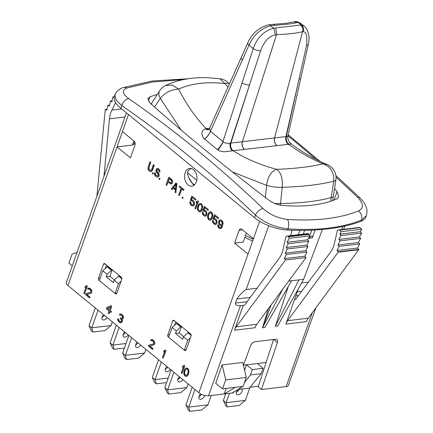 <?xml version="1.0" encoding="UTF-8"?>
<svg xmlns="http://www.w3.org/2000/svg" width="433" height="433" viewBox="0 0 433 433"><rect width="100%" height="100%" fill="white"/><g stroke="black" fill="none" stroke-linecap="round" stroke-linejoin="round"><path stroke-width="0.65" d="M335.846 175.462L360.099 198.011L363.043 201.258C366.746 206.135 367.828 210.941 366.291 215.677L361.49 220.105C341.913 227.866 317.405 230.778 287.961 228.846C275.61 227.563 264.779 222.957 255.459 215.022A1422.178 980.761 -96.8 0 0 121.803 105.636L120.856 108.31A28.589 12.048 -160.5 0 1 114.464 96.326L115.021 94.762C115.4 93.111 117.614 89.555 122.815 87.688L122.815 87.688A7.144 5.851 71 0 1 126.891 88.034L152.492 82.01L183.733 79.542M120.856 108.31L254.512 217.696L255.459 215.022A7.144 3.967 -46.3 0 1 263.091 208.592A1429.328 985.692 -96.8 0 0 128.763 98.659C122.279 93.809 121.651 90.264 126.891 88.034M366.291 215.677L365.744 217.22A28.589 12.048 -160.5 0 1 361.062 221.306A214.4 90.383 19.5 0 1 287.534 230.047A28.589 12.048 -160.5 0 1 254.512 217.696M336.019 177.178A1429.328 985.692 83.2 0 1 357.658 197.356C363.628 203.656 363.904 208.181 358.481 210.947C339.569 218.486 315.879 221.301 287.398 219.39C278.186 218.367 270.084 214.768 263.091 208.592M128.763 98.659A7.144 4.422 -55.4 0 0 121.803 105.636L115.99 99.888L115.01 94.784M334.547 188.566L337.123 191.635L338.785 196.928L336.571 199.056C322.601 205.015 304.637 207.153 282.673 205.459C277.521 204.912 272.73 203.028 268.314 199.808C222.497 164.816 183.002 132.493 149.84 102.848L147.799 98.616L149.905 96.803L148.389 101.241M157.32 94.426L149.905 96.803M259.638 221.279L253.435 238.805L241.809 229.29A2.858 1.97 83.2 0 0 240.607 228.895A2.858 1.97 83.2 0 0 239.157 230.269L242.518 229.874M253.435 238.805L248.022 254.074L234.616 243.102L239.157 230.269M257.061 288.205L246.171 289.498C242.805 291.598 239.73 294.765 236.948 298.997L235.503 303.078C234.924 304.756 236.564 305.633 240.423 305.72L208.527 395.794A7.144 3.015 -160.5 0 1 198.92 392.747L67.943 285.558A7.144 3.015 -160.5 0 1 66.346 282.56L126.431 112.878M308.458 282.1L301.622 282.911M298.359 288.784L285.856 324.1A14.294 9.856 83.2 0 1 287.642 320.669L338.124 252.212L338.254 251.838L337.02 250.485L339.115 246.366L337.897 244.986L340.084 240.84L338.882 239.427L340.998 235.579L339.813 234.139L341.215 231.687L339.477 230.134A1.429 0.985 -96.8 0 0 338.839 229.901A1.429 0.985 -96.8 0 0 338.72 229.928L337.415 230.324L334.276 243.931A21.439 14.787 83.2 0 1 330.817 251.773L296.085 298.873A2.143 1.478 83.2 0 1 295.263 299.392A2.143 1.478 83.2 0 1 294.646 299.279M243.384 365.257L250.593 345.675A4.287 2.522 -50.7 0 1 254.95 341.707L275.615 339.25A4.287 2.522 -50.7 0 1 277.033 339.602A4.287 2.522 -50.7 0 1 277.423 342.487L261.435 389.505L286.132 386.572A7.144 3.015 -160.5 0 0 288.4 385.3L315.803 307.912M208.527 395.794L233.225 392.861L233.511 392.071M226.156 388.423L224.202 393.933L235.39 387.324L243.097 386.409L246.269 377.457L242.729 362.47L222.172 364.916L215.683 383.243L222.54 388.85L225.712 379.898L222.172 364.916M240.423 305.72L243.254 305.384L234.464 330.206A14.294 9.856 83.2 0 1 236.245 326.774L285.515 259.962L284.286 258.609L286.375 254.49L285.158 253.11L287.35 248.964L286.148 247.552L288.264 243.703L287.079 242.264L289.352 238.28L288.183 236.813L288.373 236.494L308.929 234.053L308.642 233.798L288.086 236.239A1.429 0.985 -96.8 0 0 287.447 236.012A1.429 0.985 -96.8 0 0 287.328 236.034L286.018 236.429L282.884 250.036A21.439 14.787 83.2 0 1 279.426 257.879L244.694 304.984A2.143 1.478 83.2 0 1 243.871 305.498A2.143 1.478 83.2 0 1 243.254 305.384M292.064 230.221L290.613 235.633M268.368 308.653L262.501 327.803L264.861 327.521L291.555 280.763L298.954 279.886L275.323 326.282L277.688 326L303.609 279.334L322.396 229.441M288.297 286.467L275.323 326.282M298.954 279.886L303.609 279.334M282.879 288.973L262.501 327.803L271.199 304.81M288.681 281.104L291.555 280.763M300.009 230.361L298.12 234.74M304.648 230.334L303.333 234.123M133.792 140.893L132.384 145.066L117.045 146.89L130.457 157.861L134.999 145.033A2.858 1.97 83.2 0 0 134.078 141.126L122.458 131.616L67.943 285.558M185.167 172.697A8.931 6.159 83.2 0 1 189.703 168.399A8.931 6.159 83.2 0 1 195.716 172.567A8.931 6.159 83.2 0 1 196.344 181.838A8.931 6.159 83.2 0 1 191.808 186.136A8.931 6.159 83.2 0 1 185.795 181.968A8.931 6.159 83.2 0 1 185.167 172.697M84.495 293.78L87.379 286.181L86.687 285.612L85.393 286.202L84.933 287.49L86.026 286.927L83.802 293.217L84.495 293.78L87.174 286.208L86.481 285.639M84.933 287.49L85.994 287.03M89.577 297.942L90.064 297.108L86.833 294.462L90.973 293.282L91.72 292.437L91.715 290.354L90.27 288.546L88.825 287.988L87.585 288.827L88.164 289.304L89.03 288.968L90.124 289.661L90.876 290.9L90.822 291.891L90.362 292.351L85.702 293.731L85.415 294.537L89.577 297.942L89.858 297.135L86.627 294.489L90.768 293.303L91.515 292.459L91.742 291.398L90.524 288.946L88.619 288.015M88.164 289.304L88.76 288.99M108.921 313.773L109.722 311.516L111.081 312.437L111.427 311.473L110.269 310.526L111.811 306.174L110.913 305.633L106.599 307.717L106.258 308.68L109.029 310.948L108.228 313.205L109.127 313.752L109.874 311.641M121.175 322.764L122.301 321.41L122.355 319.998L121.889 319.202L122.923 318.802L123.497 317.194L122.912 315.468L122.166 314.645L120.493 313.903L119.254 314.742L119.827 315.213L120.693 314.883L121.327 315.192L122.539 316.81L122.485 317.806L122.025 318.26L120.412 317.773L120.185 318.417L121.516 320.128L121.289 321.605L120.428 321.941L119.097 321.064L117.711 318.677L117.711 319.927L118.296 321.232L119.622 322.531L121.175 322.764L121.868 322.082L122.209 320.696L121.684 319.229L122.718 318.829L123.291 317.216L122.707 315.495L121.96 314.672L120.287 313.925M119.827 315.213L120.428 314.905M121.808 318.347L120.412 317.773M120.807 321.935L119.302 321.037L118.49 319.126L117.711 318.677M152.53 349.458L153.022 348.63L149.786 345.983L154.332 344.506L154.906 342.893L153.688 340.446L152.356 339.564L150.884 339.802L150.543 340.349L151.122 340.825L151.983 340.49L153.601 341.816L153.78 343.412L153.32 343.867L148.66 345.253L148.373 346.059L152.53 349.458L152.817 348.657L149.58 346.01L153.726 344.825L154.473 343.981L154.7 342.92L153.482 340.468L151.577 339.532M151.122 340.825L151.718 340.511M163.171 358.167L166.055 350.568L165.363 349.999L164.069 350.589L163.609 351.877L164.702 351.315L162.478 357.598L163.171 358.167L165.85 350.595L165.157 350.026M163.609 351.877L164.67 351.412M181.947 373.533L184.831 365.934L184.139 365.365L182.84 365.95L182.385 367.244L183.478 366.681L181.254 372.965L181.947 373.533L184.626 365.955L183.933 365.392M182.385 367.244L183.44 366.778M186.444 376.385L187.17 376.158L188.317 374.605L189.053 370.843L187.835 368.391L186.13 368.018L185.156 368.678L184.469 369.777L183.727 372.705L183.906 374.307L184.945 375.99L185.697 376.396L186.964 376.185L188.111 374.626L188.793 372.277L188.848 370.865L188.263 369.143L186.877 368.007L186.13 368.018M150.738 171.663L151.631 171.371L152.492 170.207L154.262 165.211L153.363 164.664L151.593 169.666L150.852 170.51L149.872 170.331L149.001 169.411L148.708 168.134L150.592 162.397L149.899 161.834L147.962 167.728L148.2 169.584L149.066 170.921L150.738 171.663L151.886 170.943L154.056 165.233L153.363 164.664M150.863 170.499L149.612 169.925L148.974 168.783L149.028 167.371L150.798 162.375L149.899 161.834M152.876 174.039L153.369 173.205L152.584 172.762L152.297 173.563L152.876 174.039L153.163 173.232L152.584 172.762M159.782 172.204L159.923 170.672L159.111 169.179L158.018 168.491L156.546 168.724L155.858 170.656L156.091 171.679L157.942 174.028L158.234 175.305L157.661 176.085L156.681 175.906L155.355 174.613L155.236 173.265L154.543 172.697L154.489 174.526L154.895 175.484L156.34 176.875L157.552 177.238L158.7 176.518L158.987 175.711L158.749 173.855L156.898 171.511L156.724 170.326L157.125 169.612L157.985 169.698L159.782 172.204L159.717 170.699L158.906 169.206L157.233 168.459M157.672 176.074L155.967 175.127L155.442 173.243L154.543 172.697M157.552 177.238L158.906 176.491L159.187 174.851L158.608 173.13L156.87 170.878L157.325 169.595M159.577 179.516L160.064 178.688L159.284 178.239L158.998 179.046L159.577 179.516L159.858 178.715L159.284 178.239M170.645 184.009L171.484 183.879L172.345 183.127L172.513 180.978L171.701 179.479L168.724 177.238L166.039 184.81L166.732 185.378L167.934 181.995L170.645 184.009L172.139 183.148L172.426 181.93L172.015 180.139L168.724 177.238M166.732 185.378L168.085 182.12M175.858 192.842L176.897 183.733L175.971 182.975L171.235 189.064L171.928 189.632L173.076 188.074L175.387 189.963L175.165 192.279L175.858 192.842L176.691 183.76L175.766 183.002M171.928 189.632L173.195 188.171M183.565 190.423L184.057 189.594L179.462 186.028L179.175 186.829L181.026 188.344L178.629 195.11L179.322 195.678L181.719 188.912L183.565 190.423L183.852 189.616L179.462 186.028M179.322 195.678L181.871 189.037M182.672 198.422L183.159 197.589L182.38 197.139L182.093 197.946L182.672 198.422L182.953 197.616L182.38 197.139M192.837 205.063L191.359 204.3L190.72 202.319L189.822 201.778L189.827 202.612L190.347 204.495L191.565 205.697L193.15 205.973L194.244 204.993L194.525 203.353L194 201.469L192.788 200.268L191.197 199.992L192.111 197.416L195.462 200.154L195.954 199.326L191.819 196.138L190.336 200.327L191.142 200.988L191.792 200.89M191.402 199.97L192.263 197.54M195.602 209.004L198.493 201.405L197.8 200.836L196.501 201.426L196.046 202.714L197.139 202.151L194.91 208.435L195.602 209.004L198.287 201.432L197.594 200.863M196.046 202.714L197.102 202.249M200.106 211.856L200.831 211.634L201.973 210.075L202.714 206.314L201.497 203.862L199.997 203.467L198.812 204.149L197.61 206.698L197.388 208.176L197.567 209.778L198.606 211.461L199.359 211.867L200.625 211.656L201.767 210.102L202.455 207.748L202.509 206.341L201.924 204.614L200.539 203.483L199.792 203.494M205.312 215.266L203.835 214.508L203.191 212.527L202.498 211.959L202.298 212.82L202.823 214.703L204.035 215.905L205.621 216.181L206.714 215.201L206.996 213.561L206.471 211.677L205.258 210.476L203.672 210.2L204.582 207.624L207.932 210.362L208.425 209.534L204.289 206.346L202.806 210.535L203.618 211.196L204.268 211.098M203.878 210.178L204.739 207.748M210.27 220.175L210.99 219.948L212.138 218.394L212.874 214.633L211.656 212.181L210.157 211.786L208.977 212.462L207.775 215.017L207.548 216.495L207.726 218.097L208.771 219.78L209.518 220.186L210.784 219.975L211.932 218.416L212.614 216.067L212.668 214.654L212.089 212.933L210.703 211.797L209.951 211.807M213.778 219.515L214.93 219.623L216.029 220.733L216.148 222.908L215.461 223.59L214.687 223.39L213.588 222.286L213.355 220.846L212.663 220.278L212.576 222.064L214.194 224.218L215.786 224.494L216.879 223.52L217.16 221.88L216.116 219.363L214.79 218.481L213.832 218.519L214.746 215.937L218.097 218.681L218.584 217.848L214.454 214.66L212.971 218.849L213.778 219.515L214.427 219.412M214.037 218.492L214.898 216.062M220.543 228.586L221.328 228.196L222.356 226.551L223.092 223.201L222.573 221.317L221.474 220.213L220.088 219.91L219.309 220.3L218.562 221.561L219.033 224.44L220.132 225.544L221.691 225.777L220.83 227.363L219.964 227.693L218.871 227.006L218.286 225.284L217.712 224.808L217.772 226.318L218.703 227.904L219.796 228.597L221.122 228.223L222.151 226.573L222.833 224.224L222.367 221.344L221.268 220.235L219.883 219.937M220.44 227.65L219.076 226.979L218.492 225.257L217.712 224.808M168.648 337.247L168.242 336.912A1.429 0.985 83.2 0 1 167.782 334.958L172.756 320.907A1.429 0.985 83.2 0 1 173.481 320.22A1.429 0.985 83.2 0 1 174.082 320.42L190.623 333.951A1.429 0.985 83.2 0 1 191.083 335.905L186.109 349.956A1.429 0.985 83.2 0 1 185.384 350.643A1.429 0.985 83.2 0 1 184.783 350.449L184.334 350.08L186.141 349.869M99.363 280.541L98.951 280.211A1.429 0.985 83.2 0 1 98.491 278.257L103.465 264.206A1.429 0.985 83.2 0 1 104.191 263.518A1.429 0.985 83.2 0 1 104.791 263.713L121.332 277.25A1.429 0.985 83.2 0 1 121.792 279.204L116.818 293.255A1.429 0.985 83.2 0 1 116.093 293.942A1.429 0.985 83.2 0 1 115.492 293.742L115.048 293.379L116.85 293.163M135.199 143.707A142.933 60.252 19.5 0 0 133.71 144.286L132.384 145.066M246.355 233.014L243.211 242.079L234.616 243.102M193.8 185.384L188.793 177.839M337.123 191.635L334.016 200.095M261.435 389.505L258.209 386.864L273.548 339.499M243.097 386.409L231.909 393.018M235.39 387.324L222.54 388.85M246.269 377.457L225.712 379.898M174.461 325.335L175.744 321.779M105.17 268.633L106.458 265.077M112.131 270.165L107.909 266.69L107.189 266.777L111.438 270.252L112.131 270.165L109.977 276.276L114.431 279.929M121.846 278.17L119.243 276.027L118.588 276.102L121.884 278.798M181.378 326.877L177.113 323.402L176.48 323.478L180.729 326.953L181.378 326.877L179.246 332.982L183.722 336.63M191.121 334.796L188.571 332.723L187.879 332.809L191.175 335.505M240.255 388.087L239.287 389.332L238.81 388.942M239.287 389.332L249.381 388.13L261.104 373.663L263.085 368.294L257.272 363.536L266.106 362.486M250.133 387.205L258.42 386.22M114.994 293.385L99.346 280.579L102.81 270.804L107.054 274.284L106.193 276.725L113.343 282.576L114.209 280.135L118.458 283.61L115.048 293.379M118.458 283.61L121.094 281.179M102.81 270.804L107.189 266.777M106.193 276.725L109.977 276.276M107.054 274.284L111.438 270.252M114.209 280.135L118.588 276.102M184.285 350.086L168.637 337.285L172.096 327.51L176.345 330.985L175.479 333.426L182.634 339.283L183.495 336.836L187.743 340.316L184.334 350.08M187.743 340.316L190.385 337.886M172.096 327.51L176.48 323.478M175.479 333.426L179.246 332.982M176.345 330.985L180.729 326.953M183.495 336.836L187.879 332.809M243.411 365.181L257.272 363.536M244.591 370.367L246.48 364.819L252.293 369.571L250.474 374.924L244.385 382.767M250.474 374.924L261.104 373.663M252.293 369.571L263.085 368.294M249.944 387.443L245.354 400.401L226.134 402.685L229.452 393.31M242.215 388.986A3.929 2.317 -50.7 0 1 242.139 391.129A3.929 2.317 -50.7 0 1 239.655 394.23A3.929 2.317 -50.7 0 1 236.819 394.506A3.929 2.317 -50.7 0 1 236.483 391.8A3.929 2.317 -50.7 0 1 238.15 389.332M223.336 400.525L225.788 405.732L227.217 406.906L226.086 402.771L223.336 400.525L225.723 393.754M239.205 389.262A3.929 2.317 -50.7 0 1 236.348 392.26M227.217 406.906L239.243 405.477L245.354 400.401M211.261 395.47L207.937 404.844L188.718 407.128L194.958 389.505M204.755 395.481A3.929 2.317 -50.7 0 1 204.722 395.578A3.929 2.317 -50.7 0 1 202.243 398.679A3.929 2.317 -50.7 0 1 199.407 398.955A3.929 2.317 -50.7 0 1 199.072 396.249A3.929 2.317 -50.7 0 1 200.62 393.884M185.925 404.974L188.377 410.181L189.806 411.35L188.669 407.22L185.925 404.974L192.187 387.237M201.469 394.322A3.929 2.317 -50.7 0 1 198.931 396.704M189.806 411.35L201.832 409.921L207.937 404.844M188.133 383.919L186.839 387.578L167.62 389.862L173.86 372.239M182.926 379.66A3.929 2.317 -50.7 0 1 178.309 381.684A3.929 2.317 -50.7 0 1 177.968 378.983A3.929 2.317 -50.7 0 1 179.381 376.759M164.827 387.703L167.273 392.91L168.708 394.084L167.571 389.954L164.827 387.703L171.089 369.971M180.155 377.392A3.929 2.317 -50.7 0 1 177.833 379.438M168.708 394.084L180.729 392.655L186.839 387.578M155.052 379.709L152.308 377.462L154.76 382.669L156.189 383.838L155.101 379.617L168.226 378.058M155.101 379.617L161.341 361.993M170.413 369.414A3.929 2.317 -50.7 0 1 165.79 371.444A3.929 2.317 -50.7 0 1 165.455 368.737A3.929 2.317 -50.7 0 1 166.867 366.513M152.308 377.462L158.57 359.726M167.641 367.146A3.929 2.317 -50.7 0 1 165.319 369.197M156.189 383.838L166.618 382.599M145.937 349.388L144.638 353.047L125.418 355.325L131.659 337.702M140.73 345.123A3.929 2.317 -50.7 0 1 136.108 347.152A3.929 2.317 -50.7 0 1 135.773 344.446A3.929 2.317 -50.7 0 1 137.185 342.222M122.626 353.171L125.077 358.378L126.506 359.547L125.37 355.417L122.626 353.171L128.888 335.434M137.954 342.855A3.929 2.317 -50.7 0 1 135.637 344.906M126.506 359.547L138.533 358.118L144.638 353.047M112.856 345.177L110.112 342.925L112.558 348.132L113.993 349.307L112.905 345.085L126.025 343.526M112.905 345.085L119.145 327.462M128.211 334.882A3.929 2.317 -50.7 0 1 123.594 336.906A3.929 2.317 -50.7 0 1 123.253 334.206A3.929 2.317 -50.7 0 1 124.666 331.981M110.112 342.925L116.374 325.194M125.44 332.614A3.929 2.317 -50.7 0 1 123.118 334.66M113.993 349.307L124.417 348.067M112.32 321.876L111.027 325.535L91.801 327.819L98.047 310.196M107.113 317.616A3.929 2.317 -50.7 0 1 102.491 319.641A3.929 2.317 -50.7 0 1 102.156 316.934A3.929 2.317 -50.7 0 1 103.568 314.715M89.009 325.659L91.46 330.866L92.889 332.035L91.758 327.905L89.009 325.659L95.271 307.928M104.342 315.348A3.929 2.317 -50.7 0 1 102.02 317.394M92.889 332.035L104.916 330.606L111.027 325.535M77.047 252.331L72.078 254.171L68.907 263.123L72.257 265.867M280.335 205.139L280.514 203.553A142.933 36.421 -172.2 0 0 331.229 197.524A14.294 3.22 -171.2 0 0 333.367 196.225L335.867 179.841A14.294 3.312 -171.4 0 1 333.756 181.189L330.601 201.307M191.478 168.556A8.573 5.916 83.2 0 0 187.397 172.637C188.312 177.644 190.157 181.357 192.939 183.787L194.466 184.848M209.659 128.179L205.496 128.736C203.05 129.651 201.854 131.275 201.902 133.613C202.639 136.763 203.521 138.587 204.549 139.09L217.767 149.894C218.329 150.646 220.462 151.279 224.164 151.794L291.241 143.983C303.885 153.179 315.798 159.994 326.996 164.421L323.04 163.82C311.154 166.754 295.696 168.594 276.66 169.33C260.531 165.13 246.014 158.916 233.1 150.679A5.716 3.946 83.2 0 1 230.8 143.074L286.586 136.503L287.918 135.935C287.463 139.123 288.573 141.808 291.241 143.983M285.996 136.519A5.716 3.94 83.2 0 0 288.291 144.119C299.88 152.513 311.462 159.079 323.04 163.82C330.623 166.472 334.189 172.264 333.756 181.189C320.772 184.555 303.593 186.596 282.219 187.31C282.819 178.369 280.968 172.372 276.66 169.33C271.128 171.257 267.767 176.599 266.571 185.351L232.467 171.961M205.951 128.623A5.716 3.897 -98.2 0 0 208.641 129.684A5.716 3.946 -96.8 0 1 206.157 128.596C195.575 117.581 186.401 104.418 178.634 89.111C191.527 83.342 206.985 81.501 225.019 83.601L227.996 87.163M288.941 144.043A5.716 4.357 84.5 0 1 286.586 136.503M288.502 144.097A5.716 3.989 84.6 0 1 286.289 136.487L299.019 79.131L285.926 136.525C285.287 139.778 286.056 142.316 288.216 144.129M274.82 203.478A14.294 3.892 6 0 0 280.514 203.553L282.219 187.31A14.294 3.837 -173.7 0 1 266.571 185.351L265.375 197.562M181.135 130.035L160.291 98.378C165.097 92.575 171.208 89.485 178.634 89.111L172.182 85.052L165.574 85.517C178.023 79.699 192.133 77.101 207.905 77.718L219.948 78.736L225.019 83.601A14.294 4.611 140.8 0 1 229.187 83.878L229.366 84.094M232.364 150.765A5.716 3.486 82.2 0 1 230.15 143.209L230.8 143.074M232.878 150.706A5.716 3.892 81.9 0 1 230.508 143.117L260.617 50.823C264.13 41.471 268.925 36.172 274.998 34.938L276.503 34.721C288.935 34.131 297.633 33.097 302.591 31.62L303.17 31.587C306.315 31.733 307.435 36.323 306.537 45.368L299.019 79.131A5.429 2.241 -167.4 0 0 300.854 77.945L287.918 135.935M217.767 149.894A13.293 7.789 124.7 0 0 223.092 141.656C224.732 143.074 227.081 143.588 230.15 143.209M217.344 149.585A13.293 7.94 128.2 0 0 222.979 141.548L223.092 141.656M204.652 139.182A13.293 7.707 130.5 0 0 210.492 131.323L222.979 141.548L253.235 48.626L249.002 45.156C253.505 35.078 260.688 28.61 270.549 25.764L274.446 25.309C285.028 24.6 292.394 23.723 296.545 22.684L298.169 22.484L301.065 23.62L304.118 26.121L301.162 24.93A5.429 5.007 87.3 0 1 303.17 31.587M204.549 139.09A13.293 7.745 131.4 0 0 210.46 131.296L249.002 45.156A5.429 2.165 24.1 0 1 247.828 42.786L247.828 42.786C252.087 33.179 259.205 27.165 269.185 24.741L269.185 24.741A5.429 1.889 81.2 0 1 270.549 25.764L273.537 28.21L301.162 24.93L298.169 22.484A5.429 4.99 88 0 0 295.349 21.65C296.432 21.255 298.337 21.91 301.065 23.62M205.496 128.736A5.716 4.016 -105.4 0 0 208.619 129.7M208.76 129.667L209.507 128.514L210.46 131.296M206.227 128.585L208.668 129.667M232.954 150.695C230.789 148.882 230.004 146.349 230.605 143.101M260.617 50.823A5.429 1.748 18 0 1 253.235 48.626C257.191 37.687 263.957 30.884 273.537 28.21A5.429 1.856 81.5 0 1 274.998 34.938M269.185 24.741L273.429 24.318A5.434 1.656 87.3 0 1 274.446 25.309M273.429 24.318L285.509 23.382L292.443 22.148A5.429 5.072 72.2 0 1 296.545 22.684M151.523 104.353A14.294 8.384 -147.6 0 1 152.254 102.377L159.685 90.719A14.294 8.303 -147.4 0 0 160.291 98.378L154.592 107.086M187.397 172.637L196.755 180.301M359.276 227.487A1.429 0.985 83.2 0 1 359.395 227.46A1.429 0.985 83.2 0 1 360.034 227.688L339.477 230.134M341.215 231.687L361.772 229.246L360.034 227.688M287.642 320.669L308.199 318.223A14.294 9.856 -96.8 0 0 306.412 321.654L285.856 324.1M308.199 318.223L358.681 249.765L358.811 249.397L357.582 248.039L359.671 243.925L358.454 242.54L360.64 238.394L359.444 236.986L361.555 233.133L360.37 231.698L361.772 229.246M338.124 252.212L358.681 249.765M338.254 251.838L358.811 249.397M337.02 250.485L357.582 248.039M339.115 246.366L359.671 243.925M337.897 244.986L358.454 242.54M340.084 240.84L360.64 238.394M338.882 239.427L359.444 236.986M340.998 235.579L361.555 233.133M339.813 234.139L360.37 231.698M297.282 291.831L301.666 291.306M103.963 176.323L109.5 118.815A21.439 14.787 83.2 0 1 111.903 110.106L115.643 102.637M114.182 97.669L112.786 96.981L111.838 101.782L110.404 101.035L109.332 106.096L107.904 105.316L106.794 110.231L105.371 109.419L105.241 109.787L96.922 196.214M115.032 94.735L114.496 96.234M114.805 94.567L115.108 94.529M114.323 96.797L112.786 96.981M112.023 100.84L110.404 101.035M109.538 105.122L107.904 105.316M107.021 109.219L105.371 109.419M111.811 306.174L110.913 305.633M110.269 310.526L111.606 306.201M111.427 311.473L110.063 310.553M110.875 312.464L111.221 311.495M107.411 308.377L110.458 306.921L109.37 309.985L107.411 308.377L110.426 307.008M109.425 309.833L107.617 308.35M184.988 370.41L186.25 368.948L187.343 369.219L187.862 369.852L188.214 371.806L187.592 373.993L186.325 375.454L185.232 375.184L184.712 374.55L184.361 372.596L185.443 369.538M185.649 369.511L186.444 368.932M186.336 375.449L185.438 375.157L184.685 373.917L184.566 372.575L185.194 370.383M170.467 182.823L168.275 181.026L169.13 178.607L171.327 180.404L171.674 181.941L170.873 182.942L168.275 181.026M168.48 181.005L169.281 178.732M170.997 182.894L170.672 182.796M176.004 184.025L175.5 189.226L173.422 187.527L176.004 184.025M175.517 189.048L173.628 187.5L175.971 184.317M191.142 200.988L192.295 201.101L193.394 202.206L193.632 204.062L192.826 205.069L191.153 204.322L190.515 202.346L189.822 201.778M195.954 199.326L191.819 196.138M195.462 200.154L195.748 199.353M192.155 199.959L191.197 199.992M192.788 200.268L191.949 199.981M193.481 200.836L192.582 200.295M194 201.469L193.275 200.863M194.406 202.428L193.795 201.497M194.525 203.353L194.201 202.449M194.471 204.349L194.32 203.38M194.244 204.993L194.265 204.376M193.724 205.61L194.038 205.02M192.945 206L193.519 205.637M198.644 205.881L199.911 204.419L201.004 204.695L201.524 205.329L201.875 207.277L200.793 210.341L199.526 210.968L198.141 209.415L198.249 207.012L199.104 205.009M199.31 204.982L200.106 204.403M199.997 210.92L199.099 210.633L198.346 209.393L198.227 208.046L198.85 205.859M203.618 211.196L204.766 211.309L205.864 212.414L206.103 214.27L205.302 215.277L203.629 214.53L202.985 212.554L202.292 211.986M208.425 209.534L204.289 206.346M207.932 210.362L208.219 209.556M204.625 210.167L203.672 210.2M205.258 210.476L204.419 210.189M205.951 211.044L205.053 210.503M206.471 211.677L205.745 211.071M206.877 212.635L206.265 211.705M206.996 213.561L206.671 212.657M206.942 214.557L206.79 213.588M206.714 215.201L206.736 214.584M206.2 215.818L206.509 215.228M205.415 216.202L205.994 215.845M208.809 214.2L210.07 212.738L211.169 213.009L211.688 213.642L212.04 215.596L211.412 217.783L210.151 219.244L209.052 218.974L208.533 218.34L208.181 216.386L209.269 213.328M209.475 213.301L210.265 212.722M210.162 219.239L209.258 218.946L208.506 217.707L208.387 216.365L209.015 214.173M218.584 217.848L214.454 214.66M218.097 218.681L218.378 217.875M214.79 218.481L213.832 218.519M215.423 218.795L214.584 218.508M216.116 219.363L215.217 218.817M216.635 219.996L215.91 219.385M217.041 220.949L216.43 220.018M217.16 221.88L216.836 220.976M217.106 222.876L216.955 221.902M216.879 223.52L216.901 222.898M216.359 224.137L216.673 223.542M215.58 224.521L216.154 224.159M213.355 220.846L212.457 220.3M213.355 221.68L213.15 220.868M213.588 222.286L213.15 221.701M213.994 222.822L213.382 222.308M214.687 223.39L213.788 222.849M215.206 223.607L214.481 223.412M215.461 223.59L215.001 223.634M222.086 224.234L220.938 224.954L219.434 223.726L219.201 221.869L220.002 220.862L220.868 220.949L221.967 222.053L222.086 224.234M221.409 224.911L219.932 224.148L219.407 223.098L219.52 221.523L220.197 220.846M311.792 230.139L309.79 235.687M309.443 236.656L308.864 238.264L312.28 237.858C312.891 235.319 311.755 235.455 308.864 238.264M315.154 229.972L312.28 237.858M250.274 297.417L236.948 298.997M307.885 233.593A1.429 0.985 83.2 0 1 308.004 233.566A1.429 0.985 83.2 0 1 308.642 233.798M234.464 330.206L255.021 327.765A14.294 9.856 83.2 0 1 256.807 324.333L236.245 326.774M308.929 234.053L308.74 234.367L309.909 235.833L307.636 239.822L308.821 241.257L306.705 245.11L307.906 246.518L305.714 250.664L306.932 252.049L304.843 256.163L306.071 257.521L256.807 324.333M288.373 236.494L288.086 236.239M308.74 234.367L288.183 236.813M309.909 235.833L289.352 238.28M307.636 239.822L287.079 242.264M308.821 241.257L288.264 243.703M306.705 245.11L286.148 247.552M307.906 246.518L287.35 248.964M305.714 250.664L285.158 253.11M306.932 252.049L286.375 254.49M304.843 256.163L284.286 258.609M306.071 257.521L285.515 259.962M287.934 135.859A1429.328 985.692 83.2 0 1 316.063 159.458M360.099 198.011A7.144 3.967 133.7 0 0 357.658 197.356M361.062 221.306L361.49 220.105A7.144 5.721 -111.9 0 0 358.481 210.947M287.534 230.047L287.961 228.846A7.144 3.848 -86.1 0 0 287.398 219.39M248.022 254.074L198.92 392.747M268.747 225.75L246.171 289.498M341.734 229.56L342.822 226.481M312.307 312.648L286.132 386.572M128.493 114.561L122.458 131.616M134.593 141.705L133.71 144.286M244.845 237.365A26.429 11.144 19.5 0 0 252.677 240.943M277.423 342.487L273.743 339.477M116.634 293.606L115.492 293.742M105.149 264.006L103.465 264.206M100.245 278.046L98.491 278.257M99.503 280.14L98.951 280.211M185.919 350.313L184.783 350.449M174.434 320.707L172.756 320.907M169.536 334.752L167.782 334.958M168.794 336.847L168.242 336.912M288.432 144.102A5.716 3.973 84.1 0 1 286.191 136.498M206.005 128.617A5.716 3.913 -97.8 0 0 208.646 129.684M300.372 24.99A5.429 5.066 78.8 0 1 302.591 31.62L274.587 137.84A5.716 3.994 82.6 0 0 276.92 145.531M277.033 145.515A5.716 3.994 82.6 0 1 274.701 137.824M244.618 149.369A5.716 3.892 83.8 0 1 242.41 141.661L276.503 34.721A5.429 1.705 84.9 0 0 275.42 27.956M244.504 149.38A5.716 3.892 83.8 0 1 242.291 141.678M233.176 150.673A5.716 3.946 83.2 0 1 230.876 143.069L249.484 85.02A5.429 1.748 18 0 1 242.107 82.817M209.507 128.514L241.284 57.432A5.429 2.165 24.1 0 0 242.453 59.808M292.443 22.148L295.344 21.65A5.429 4.99 88 0 1 295.349 21.65M300.854 77.945L308.383 44.177A5.429 2.241 -167.4 0 1 306.537 45.368M152.254 102.377L151.204 104.072M245.484 235.536A25 10.538 19.5 0 0 253.305 239.162M295.836 295.907L298.505 295.587M124.98 116.975L109.5 118.815M121.635 108.954L111.903 110.106M247.113 301.698L235.503 303.078M122.815 87.688L152.362 80.993L188.182 78.757M288.189 134.733L319.965 161.374M344.787 226.058L343.629 229.333M335.867 179.841A14.294 14.294 0 0 0 326.996 164.421M333.367 196.225L332.62 200.614M308.383 44.177C309.086 40.22 309.249 37.433 308.859 35.804C307.933 29.715 305.357 27.014 304.118 26.121M241.284 57.432L247.828 42.786M165.574 85.517A14.294 14.294 0 0 0 159.685 90.719M229.187 83.878A14.294 14.294 0 0 0 219.948 78.736M359.395 227.46L338.839 229.901M308.004 233.566L287.447 236.012"/></g></svg>
